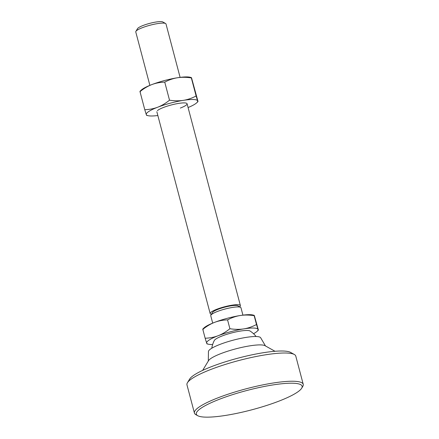 <?xml version="1.0" encoding="UTF-8"?>
<svg xmlns="http://www.w3.org/2000/svg" width="439" height="439" viewBox="0 0 439 439"><rect width="100%" height="100%" fill="white"/><g stroke="black" fill="none" stroke-linecap="round" stroke-linejoin="round"><path stroke-width="0.66" d="M275.012 351.282L265.013 345.691A29.698 5.411 165.2 0 0 249.857 345.844A29.698 5.411 165.2 0 0 208.58 360.6L202.648 370.395M265.469 345.943L260.667 337.761A27.042 4.928 165.2 0 0 246.274 337.371A27.042 4.928 165.2 0 0 208.443 351.557L208.311 361.045M149.88 85.364L135.766 31.943A15.634 2.848 -14.8 0 1 135.892 31.361L137.55 28.623A13.285 2.42 -14.8 0 1 156.015 22.021A13.285 2.42 -14.8 0 1 162.798 21.95L165.591 23.514A15.634 2.848 -14.8 0 1 165.991 23.953L180.105 77.379M135.892 31.361A15.634 2.848 -14.8 0 1 157.612 23.596A15.634 2.848 -14.8 0 1 165.591 23.514M242.921 315.131L240.978 307.772A15.634 2.848 165.2 0 0 240.577 307.333A15.634 2.848 165.2 0 0 232.599 307.415A15.634 2.848 165.2 0 0 217.503 311.443A15.634 2.848 165.2 0 0 210.879 315.18A15.634 2.848 165.2 0 0 210.753 315.756L212.696 323.115M211.785 348.231A25.012 25.012 0 0 1 214.331 340.461A18.734 3.413 -14.8 0 1 240.418 331.066A18.734 3.413 -14.8 0 1 250.065 331.022A25.012 25.012 0 0 1 256.118 336.521M211.439 314.253A15.634 2.848 -14.8 0 1 210.16 313.528A15.634 2.848 -14.8 0 1 232.011 305.182A15.634 2.848 -14.8 0 1 240.385 305.544A15.634 2.848 -14.8 0 1 239.634 306.801M210.879 315.18L212.536 312.436A13.285 2.42 -14.8 0 1 218.167 309.265A13.285 2.42 -14.8 0 1 237.784 305.769L240.577 307.333M227.561 319.872C222.831 320.031 218.507 320.86 214.589 322.363A26.57 4.84 -14.8 0 1 240.265 315.509C236.056 316.179 231.825 317.627 227.561 319.872L229.904 328.729C234.958 329.497 239.59 329.546 243.793 328.882C248.002 328.218 252.233 326.764 256.497 324.525L258.011 329.431A26.57 4.84 165.2 0 0 243.793 328.882A26.57 4.84 165.2 0 0 218.123 335.736A26.57 4.84 165.2 0 0 206.67 343.133A26.57 4.84 165.2 0 0 208.41 344.214A26.57 4.84 165.2 0 0 212.652 344.522M202.807 329.025L204.08 327.834A26.57 4.84 -14.8 0 1 214.589 322.363C210.676 323.867 206.753 326.204 202.813 329.371C202.736 328.795 202.845 328.926 203.136 329.76M253.533 333.717A26.57 4.84 165.2 0 0 257.073 331.357A26.57 4.84 165.2 0 0 258.011 329.431C258.302 330.265 258.412 330.397 258.341 329.821L254.477 316.058C254.186 315.218 254.082 315.087 254.154 315.663C249.1 314.9 244.468 314.845 240.265 315.509A26.57 4.84 -14.8 0 1 252.743 314.977L254.159 315.317M254.477 316.058C254.186 315.218 254.082 315.087 254.154 315.663L256.497 324.525M258.011 329.431C258.302 330.265 258.412 330.397 258.341 329.821M206.994 343.528C207.071 344.105 206.961 343.973 206.67 343.133L205.15 338.233C209.886 338.068 214.21 337.24 218.123 335.736C222.041 334.233 225.964 331.9 229.904 328.729M202.813 329.371L205.15 338.233M157.414 110.639A15.634 2.848 -14.8 0 1 163.593 107.423A15.634 2.848 -14.8 0 1 186.037 103.077A15.634 2.848 -14.8 0 1 180.325 108.065M196.112 95.987L197.632 100.893A26.57 4.84 165.2 0 0 183.414 100.344C187.662 99.664 191.898 98.21 196.112 95.987L191.338 77.912C186.334 77.149 181.702 77.094 177.444 77.758A26.57 4.84 -14.8 0 1 189.928 77.226L191.344 77.566M197.632 100.893C197.923 101.727 198.033 101.859 197.956 101.283C198.033 101.859 197.923 101.727 197.632 100.893A26.57 4.84 165.2 0 1 196.688 102.819L197.962 101.628M188.073 107.539A26.57 4.84 165.2 0 0 196.688 102.819M146.615 114.991C146.686 115.567 146.582 115.435 146.286 114.595A26.57 4.84 165.2 0 0 148.025 115.677A26.57 4.84 165.2 0 0 157.848 115.523M146.286 114.595L144.771 109.69C149.458 109.541 153.782 108.707 157.744 107.198A26.57 4.84 165.2 0 0 146.286 114.595M157.744 107.198C161.695 105.667 165.624 103.335 169.52 100.191C174.53 100.959 179.156 101.008 183.414 100.344A26.57 4.84 165.2 0 0 157.744 107.198M197.956 101.283L191.662 78.307C191.371 77.467 191.261 77.335 191.338 77.912C191.261 77.335 191.371 77.467 191.662 78.307M177.444 77.758C173.196 78.438 168.96 79.893 164.746 82.115C160.059 82.269 155.735 83.103 151.773 84.612A26.57 4.84 -14.8 0 1 177.444 77.758M139.992 91.274L141.265 90.083A26.57 4.84 -14.8 0 1 151.773 84.612C147.817 86.137 143.893 88.475 139.997 91.619C139.92 91.043 140.03 91.169 140.321 92.009M164.746 82.115L169.52 100.191M139.997 91.619L144.771 109.69M197.72 415.7L195.854 414.657A56.274 10.256 -14.8 0 1 194.428 413.066A56.274 10.256 -14.8 0 1 200.063 406.404A56.274 10.256 -14.8 0 1 273.085 383.027A56.274 10.256 -14.8 0 1 303.234 384.317A56.274 10.256 -14.8 0 1 302.778 386.402L301.675 388.23A54.71 9.971 165.2 0 0 264.871 386.353A54.71 9.971 165.2 0 0 201.808 407.677A54.71 9.971 165.2 0 0 197.72 415.7A54.71 9.971 165.2 0 0 243.228 411.941A54.71 9.971 165.2 0 0 296.638 392.68A54.71 9.971 165.2 0 0 301.675 388.23M303.234 384.317L295.776 356.084A56.274 10.256 165.2 0 0 294.349 354.498A56.274 10.256 165.2 0 0 265.628 354.794A56.274 10.256 165.2 0 0 192.6 378.171A56.274 10.256 165.2 0 0 187.426 382.748A56.274 10.256 165.2 0 0 186.965 384.833L194.428 413.066M187.426 382.748L189.637 379.093A53.146 9.685 -14.8 0 1 194.526 374.769A53.146 9.685 -14.8 0 1 246.411 356.062A53.146 9.685 -14.8 0 1 290.618 352.413L294.349 354.498M156.849 111.736L210.16 313.528M257.073 331.357L258.346 330.166M208.41 344.214L206.988 343.874M187.074 103.752L240.385 305.544M148.025 115.677L146.61 115.336"/></g></svg>
